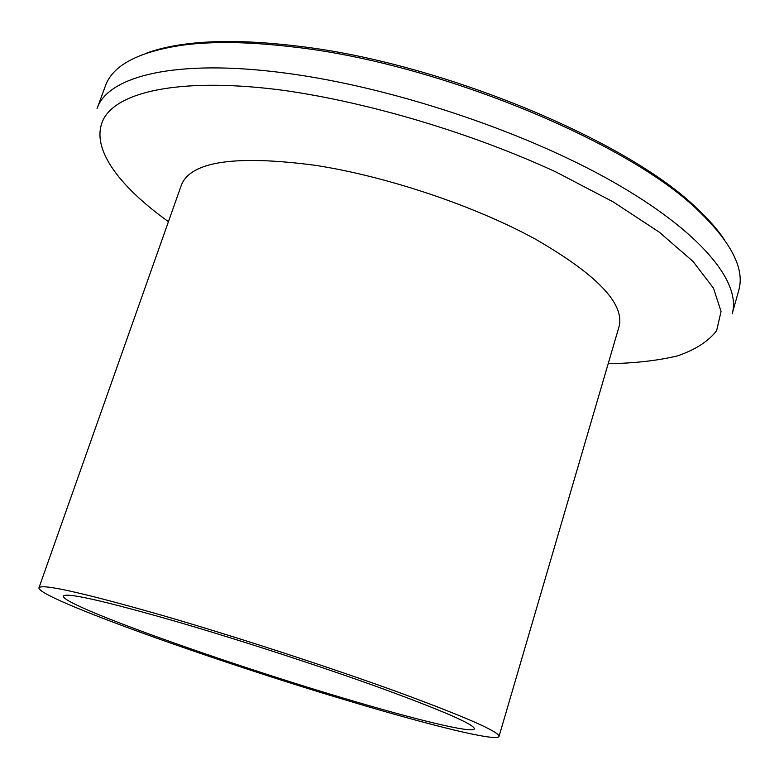 <?xml version="1.0" encoding="UTF-8"?>
<svg xmlns="http://www.w3.org/2000/svg" width="779" height="779" viewBox="0 0 779 779"><rect width="100%" height="100%" fill="white"/><g stroke="black" fill="none" stroke-linecap="round" stroke-linejoin="round"><path stroke-width="1.17" d="M146.189 53.264C157.154 49.155 170.348 46.078 185.753 44.043C215.832 40.109 252.571 40.732 295.971 45.942C439.979 61.95 629.607 141.155 698.052 209.512C709.357 220.175 718.257 230.38 724.752 240.136M738.658 290.664C744.977 269.631 731.987 243.408 699.717 212.005C630.815 143.219 439.298 63.255 294.034 47.061C250.263 41.793 213.232 41.141 182.938 45.094C138.389 51.687 112.527 65.358 105.34 86.109L97.063 108.612C107.531 76.274 175.479 58.474 285.056 73.041C389.675 86.586 521.716 130.288 611.223 180.825C700.964 231.47 741.452 282.271 732.211 313.762L738.658 290.664M163.424 615.712C235.803 636.725 329.118 667.087 396.521 691.538C465.131 716.768 499.3 731.734 499.027 736.418C497.275 741.959 430.777 725.531 350.122 701.363C215.238 661.332 37.08 597.785 38.95 587.814C41.599 583.481 83.09 592.78 163.424 615.712M38.95 587.814L181.419 184.964C190.923 161.35 235.599 154.817 315.427 165.333C386.851 176.375 474.596 205.86 535.27 239.065C596.714 274.5 624.67 303.586 619.13 326.343L499.027 736.418M342.409 697.818C220.866 661.799 61.044 604.699 63.381 596.101C66.001 592.254 103.48 600.697 175.83 621.408C240.38 640.182 322.944 667.067 382.849 688.792C443.952 711.246 474.46 724.597 474.372 728.852C472.921 733.75 414.555 719.416 342.409 697.818M168.439 221.664C117.502 185.178 88.855 146.238 103.996 118.262C119.45 90.607 184.584 77.053 284.773 90.52C370.638 102.877 472.162 133.277 556.002 172.003L613.083 201.839L659.307 232.181L692.989 261.393L713.486 288.152L721.052 311.473L716.631 330.715C708.286 341.436 695.219 349.839 677.418 355.906C657.437 360.677 634.359 363.277 608.185 363.705M698.052 209.512L699.717 212.005M185.753 44.043L182.938 45.094"/></g></svg>
